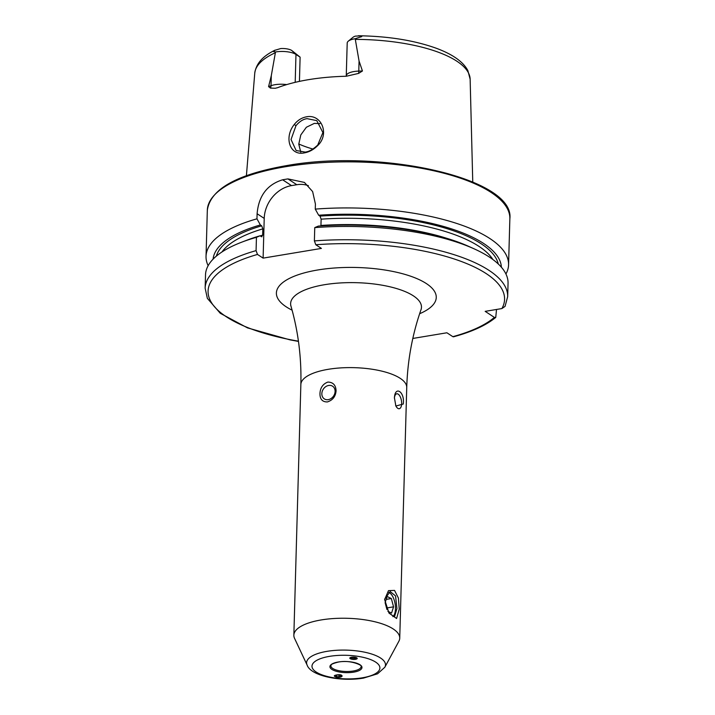 <?xml version="1.0" encoding="UTF-8"?>
<svg xmlns="http://www.w3.org/2000/svg" width="715" height="715" viewBox="0 0 715 715"><rect width="100%" height="100%" fill="white"/><g stroke="black" fill="none" stroke-linecap="round" stroke-linejoin="round"><path stroke-width="1.07" d="M392.866 616.634A12.709 5.854 80.5 0 0 394.117 614.998A12.709 5.854 80.5 0 0 390.542 593.557A12.709 5.854 80.5 0 0 388.433 592.297M386.189 599.393L391.337 598.535L387.119 596.48L385.126 602.727L386.931 609.502M391.337 598.535L393.554 606.838L391.561 613.077L387.861 611.28M386.538 608L393.554 606.838M388.772 612.755L394.43 616.974L396.941 608.608L395.538 595.908L390.202 591.6L384.652 599.081M384.625 599.563L388.477 590.644L394.546 590.411L398.407 598.08L399.238 609.135L396.593 618.511L388.987 613.077L384.625 599.563M317.397 145.842C313.554 149.65 309.246 151.991 304.465 152.858C289.745 156.219 283.775 137.387 294.294 124.446C297.646 120.272 301.685 117.734 306.431 116.831C321.544 113.658 330.089 134.42 317.397 145.842L322.903 132.561L316.772 120.621L307.093 118.654C303.169 119.146 299.469 121.505 295.974 125.715L291.041 139.497L296.117 150.508L305.198 152.089C308.826 151.714 312.795 149.56 317.103 145.61M349.742 658.077L355.346 659.382L357.107 658.703M339.276 677.275L342.154 676.077L341.681 675.425C340.689 673.807 331.715 675.309 335.058 676.533L336.032 676.953M321.258 619.932A52.964 18.375 1.6 0 1 399.739 638.138A52.964 18.375 1.6 0 1 398.854 641.284L384.831 667.256A39.459 13.692 1.6 0 0 369.128 653.269A39.459 13.692 1.6 0 0 327.005 651.347A39.459 13.692 1.6 0 0 307.119 665.084L294.553 638.37A52.964 18.375 1.6 0 1 293.856 635.179A52.964 18.375 1.6 0 1 321.258 619.932M335.094 391.454A7.57 6.185 -56.8 0 0 332.609 386.225A7.57 6.185 -56.8 0 0 325.683 386.699A7.57 6.185 -56.8 0 0 321.839 393.661A7.57 6.185 -56.8 0 0 324.324 398.881A7.57 6.185 -56.8 0 0 331.242 398.407A7.57 6.185 -56.8 0 0 335.094 391.454M319.954 393.599C320.249 387.762 322.894 383.919 327.899 382.069C333.145 382.221 335.871 385.171 336.068 390.917C335.55 396.584 332.645 400.257 327.345 401.937C322.385 401.973 319.918 399.193 319.954 393.599M395.654 405.485A7.57 3.486 80.5 0 0 399.256 408.721A7.57 3.486 80.5 0 0 401.66 403.644A7.57 3.486 80.5 0 0 396.771 393.795A7.57 3.486 80.5 0 0 394.403 398.148M394.403 398.219C394.877 385.144 404.976 391.731 403.269 404.029L395.869 406.031L394.421 397.755M346.248 76.246L347.204 43.025A14.774 5.121 1.6 0 1 348.303 41.166A14.774 5.121 1.6 0 1 354.846 38.78A14.774 5.121 1.6 0 1 355.194 38.717L359.064 61.034L362.442 70.991L358.608 73.404L346.301 76.246A109.752 38.074 1.6 0 0 308.46 79.678A109.752 38.074 1.6 0 0 277.608 87.686L275.248 88.267L270.431 88.088A5.747 4.093 69.6 0 0 271.012 85.72L268.581 86.622L270.431 88.088M319.998 123.615L314.323 123.391L306.36 127.261L300.783 134.965L298.781 144.171L300.783 152.197M312.911 149.042A80.205 27.822 1.6 0 1 298.781 143.974M320.919 225.895L321.133 219.156L319.998 216.1L318.667 215.233L315.27 209.102L315.413 204.025L312.634 191.584L304.429 182.423L287.931 178.902A151.33 52.499 -178.4 0 0 285.267 179.34A151.33 52.499 -178.4 0 0 282.631 179.787C267.16 184.559 258.651 195.874 257.105 213.74L256.962 218.817L260.367 224.948L261.69 225.815L262.825 228.871L262.655 235.172L261.386 236.656L260.063 235.789L256.444 237.326L256.077 250.625L257.489 254.442L263.111 258.124L321.419 248.409L315.798 244.736L314.385 240.91L314.752 227.611L318.372 226.074A144.242 50.041 1.6 0 1 468.495 246.3L473.875 248.722A151.33 52.499 1.6 0 1 508.052 283.319L507.677 296.618A151.33 52.499 1.6 0 0 314.385 240.91M315.27 209.102A151.33 52.499 1.6 0 1 508.571 264.809A151.33 52.499 1.6 0 1 506.283 273.344L505.782 273.666M295.197 82.341L295.974 54.438L291.738 50.479L300.112 57.146L299.433 81.385M334.584 675.872L335.058 676.533M291.738 50.479A9.778 3.387 -178.4 0 0 280.691 48.566L274.489 50.416C266.892 54.304 256.596 60.641 254.755 73.189A107.751 37.377 1.6 0 1 275.373 52.731L271.298 75.656L268.581 86.622M273.514 51.534L275.132 50.104C273.255 51.042 272.719 51.516 273.514 51.534L275.579 51.98L275.373 52.731M348.303 41.166L353.058 37.252A9.778 3.387 1.6 0 1 355.444 36.116L360.44 35.893C362.433 36.188 362.308 36.59 360.065 37.117L355.194 38.717M318.667 215.233A144.242 50.041 1.6 0 1 501.367 267.195M314.752 227.611A151.33 52.499 1.6 0 1 473.875 248.722M507.677 296.618L505.067 306.369L501.894 308.567L485.172 311.356L494.378 317.389A148.3 51.444 1.6 0 1 452.845 336.667L453.507 336.81C472.052 331.76 486.128 325.298 495.745 317.424L494.378 317.389M208.145 265.676A151.33 52.499 1.6 0 1 206.036 256.354A151.33 52.499 1.6 0 1 256.962 218.817M213.088 259.143A144.242 50.041 1.6 0 1 260.367 224.948M261.94 236.763L261.386 236.656M256.077 250.625A151.33 52.499 1.6 0 0 205.142 288.172L205.518 274.864A151.33 52.499 1.6 0 1 241.572 242.233L247.077 240.115A144.242 50.041 1.6 0 1 260.063 235.789M241.572 242.233A151.33 52.499 1.6 0 1 256.444 237.326M496.523 309.461L495.745 317.424M412.823 338.454L446.902 332.779L452.845 336.667M308.38 185.668A30.262 24.73 -56.8 0 0 296.814 184.729L291.514 185.614A30.262 24.73 -56.8 0 0 264.219 218.397L263.111 258.124M275.579 51.98A14.774 5.121 -178.4 0 1 295.974 54.438L300.112 57.146M349.975 657.827A3.691 1.153 -177.8 0 0 350.457 658.81A3.691 1.153 -177.8 0 0 356.535 659.042A3.691 1.153 -177.8 0 0 357.062 658.721A3.691 1.153 -177.8 0 0 354.542 657.21A3.691 1.153 -177.8 0 0 349.975 657.827M351.637 658.774L356.034 658.587L355.409 657.773L352.888 657.46L351.002 657.961L351.637 658.774L351.673 657.782M354.211 657.621L354.148 659.087M334.888 675.38A3.691 1.412 -179.1 0 0 334.826 675.452A3.691 1.412 -179.1 0 0 335.773 676.864A3.691 1.412 -179.1 0 0 340.93 676.944A3.691 1.412 -179.1 0 0 341.913 676.336A3.691 1.412 -179.1 0 0 342.002 675.711M336.479 676.56L338.99 676.873L340.885 676.211L340.26 675.228L337.748 674.915L335.853 675.577L336.479 676.56L336.497 675.353M339.026 675.076L338.99 676.873M294.294 124.446L295.974 125.715M329.561 656.352A33.971 11.789 1.6 0 1 375.697 662.126A33.971 11.789 1.6 0 1 362.326 677.811A33.971 11.789 1.6 0 1 316.191 672.037A33.971 11.789 1.6 0 1 329.561 656.352M361.093 666.657A15.131 5.246 1.6 0 1 353.264 671.01A15.131 5.246 1.6 0 1 330.839 665.808C331.876 665.531 328.167 664.601 338.383 662.063C352.325 659.355 364.65 666.836 361.093 666.657M338.213 662.019A16.043 5.568 1.6 0 1 359.994 664.744A16.043 5.568 1.6 0 1 353.684 672.145A16.043 5.568 1.6 0 1 331.903 669.419A16.043 5.568 1.6 0 1 338.213 662.019M346.292 75.799A14.774 5.121 1.6 0 1 353.934 71.554A14.774 5.121 1.6 0 1 358.787 71.098L362.442 70.991M358.608 73.404A5.747 0.885 88.3 0 0 358.787 71.098L359.064 61.034M293.856 635.179L300.854 384.554A52.964 18.375 1.6 0 1 328.257 369.306A52.964 18.375 1.6 0 1 406.737 387.512C407.541 360.61 412.296 334.665 421.001 309.693L421.278 309.094M300.854 384.554C301.551 357.643 298.253 331.483 290.951 306.056A65.449 22.701 1.6 0 1 324.494 284.713A65.449 22.701 1.6 0 1 392.633 287.457A65.449 22.701 1.6 0 1 421.001 309.693M292.095 310.167A79.955 27.733 1.6 0 1 317.782 269.975A79.955 27.733 1.6 0 1 417.015 278.662A79.955 27.733 1.6 0 1 419.634 313.724M285.616 166.711A151.33 52.499 1.6 0 1 509.858 218.727C515.166 178.339 380.729 148.327 286.098 165.692C236.54 174.451 210.282 189.314 207.323 210.282A151.33 52.499 1.6 0 1 285.616 166.711M355.364 39.397A107.751 37.377 1.6 0 1 470.139 79.204L472.758 182.021M319.998 216.1A141.57 49.112 1.6 0 1 498.266 263.978M321.133 219.156A139.148 48.271 1.6 0 1 492.903 259.527M320.955 225.457A139.148 48.271 1.6 0 1 446.911 238.363M315.798 244.736A148.3 51.444 1.6 0 1 501.894 308.567M216.368 256.104A141.57 49.112 1.6 0 1 261.69 225.815M221.972 251.957A139.148 48.271 1.6 0 1 262.825 228.871M260.242 235.905A139.148 48.271 1.6 0 1 262.655 235.172M298.432 341.18A148.3 51.444 1.6 0 1 257.489 254.442M287.931 178.902L296.814 184.729M282.631 179.787L291.514 185.614M257.105 213.74L264.219 218.397M360.065 37.117L360.44 35.893M286.706 84.602A14.774 5.121 -178.4 0 0 271.012 85.72L271.298 75.656M307.119 665.084C310.793 676.024 340.805 681.967 363.479 678.106L377.565 673.807L384.831 667.256M290.951 306.056L290.71 305.448M508.571 264.809L509.858 218.727M399.739 638.138L406.737 387.512M254.755 73.189L246.407 175.693M470.139 79.204L467.869 70.597C463.257 61.839 452.801 54.412 436.499 48.334C414.503 40.406 388.442 36.215 358.313 35.75M206.036 256.354L207.323 210.282M205.142 288.172L207.35 298.352L220.265 313.286L247.506 327.89L289.977 339.857L298.459 341.413"/></g></svg>
